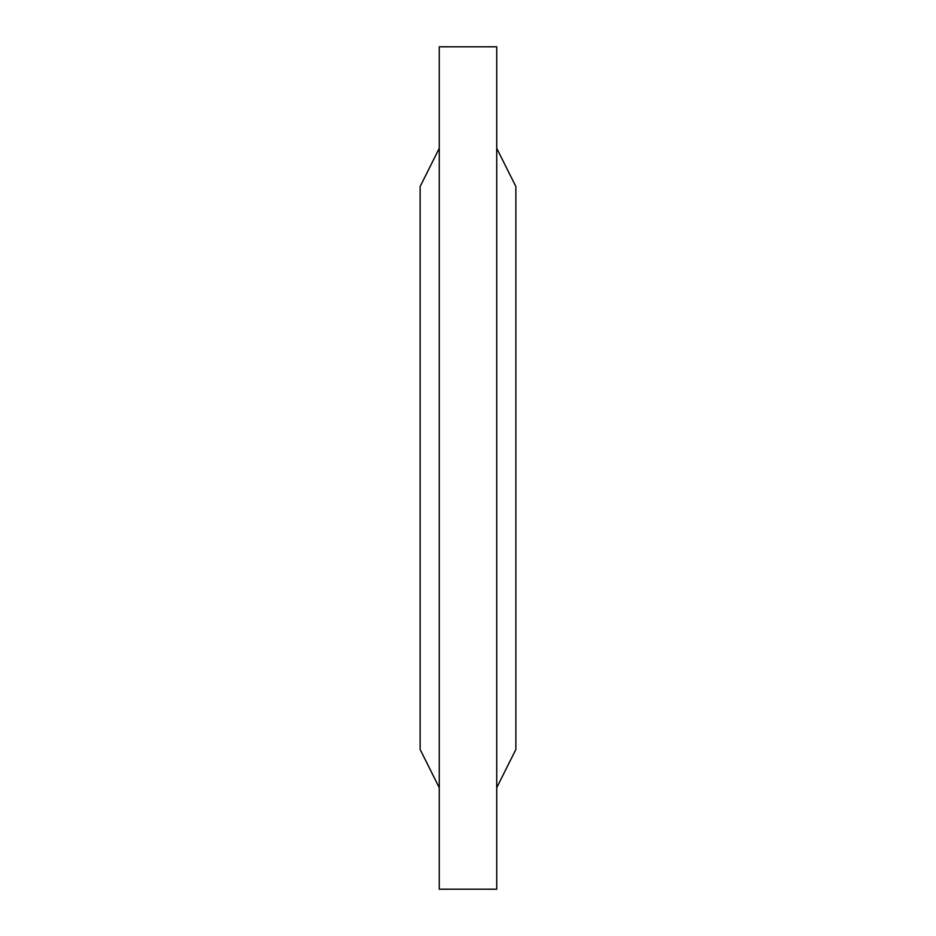 <?xml version="1.0" encoding="UTF-8"?>
<svg xmlns="http://www.w3.org/2000/svg" width="936" height="936" viewBox="0 0 936 936"><rect width="100%" height="100%" fill="white"/><g stroke="black" fill="none" stroke-linecap="round" stroke-linejoin="round"><path stroke-width="1.4" d="M439.276 889.2L439.276 46.8L496.724 46.8L496.724 889.2L439.276 889.2L496.724 889.2M439.276 148.274L420.135 186.556L420.135 749.443L439.276 787.726M496.724 148.274L515.865 186.556L515.865 749.443L496.724 787.726M439.276 46.8L496.724 46.8"/></g></svg>
